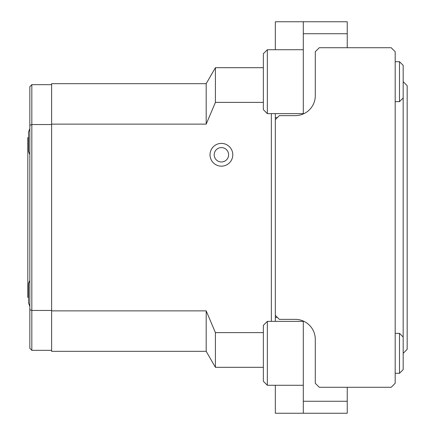 <?xml version="1.0" encoding="UTF-8"?>
<svg xmlns="http://www.w3.org/2000/svg" width="435" height="435" viewBox="0 0 435 435"><rect width="100%" height="100%" fill="white"/><g stroke="black" fill="none" stroke-linecap="round" stroke-linejoin="round"><path stroke-width="0.65" d="M347.244 401.266L347.244 413.25L303.304 413.25L303.304 401.266L347.244 401.266L347.244 387.28M303.304 401.266L303.304 321.035M303.304 33.734L303.304 21.75L347.244 21.75L347.244 33.734L303.304 33.734L303.304 113.965M347.244 47.719L347.244 33.734M303.304 21.75L275.339 21.75L275.339 49.715M275.339 113.633L275.339 117.629L277.334 117.629M277.334 317.371L275.339 317.371L275.339 117.629M275.339 317.371L275.339 321.367M275.339 385.285L275.339 413.25L303.304 413.25M263.354 332.612L215.412 332.612L206.19 310.867L51.624 310.867L51.624 83.672L206.19 83.672L206.19 124.133L51.624 124.133M51.624 310.867L51.624 351.328L206.19 351.328L215.412 367.309L263.354 367.309M271.342 113.633L271.342 321.367M206.19 83.672L215.412 67.691L215.412 102.388L263.354 102.388M215.412 332.612L215.412 367.309M206.19 124.133L215.412 102.388M206.19 310.867L206.19 351.328M221.404 161.972A7.188 7.188 0 0 1 215.178 151.184A7.188 7.188 0 0 1 227.635 151.184A7.188 7.188 0 0 1 221.404 161.972M221.404 166.165A11.386 11.386 0 0 1 210.023 154.778A11.386 11.386 0 0 1 221.404 143.392A11.386 11.386 0 0 1 232.79 154.778A11.386 11.386 0 0 1 221.404 166.165M28.531 137.601L27.829 137.601L27.829 297.399L28.531 297.399M29.83 125.356L29.83 86.668L31.826 84.667L31.826 124.54L29.83 125.356L29.83 309.644L31.826 310.459L31.826 350.333L51.624 350.333M51.624 124.54L31.826 124.54L31.826 310.459L51.624 310.459M31.826 350.333L29.83 348.332L29.83 309.644M29.83 128.591L28.531 132.012L28.531 151.184A31.962 31.962 0 0 0 29.83 154.604M29.83 280.396A31.962 31.962 0 0 0 28.531 283.816L28.531 302.988L29.83 306.409M275.339 119.625L279.335 115.628L295.311 115.628A19.972 19.972 0 0 0 315.288 95.656L315.288 51.711L319.279 47.719L391.19 47.719L395.187 51.711L395.187 383.289L391.19 387.28L319.279 387.28L315.288 383.289L315.288 339.344A19.972 19.972 0 0 0 295.311 319.372L279.335 319.372L275.339 315.375M303.304 113.633L267.346 113.633L267.346 49.715L303.304 49.715M267.346 49.715L263.354 53.712L263.354 109.636L267.346 113.633M303.304 385.285L267.346 385.285L267.346 321.367L303.304 321.367M267.346 321.367L263.354 325.364L263.354 381.288L267.346 385.285M403.174 81.671L407.171 85.668L407.171 349.332L403.174 353.329M395.187 61.699L399.499 61.699L403.174 65.375L403.174 369.625L399.499 373.301L399.499 333.351L403.174 337.027M395.187 373.301L399.499 373.301M399.499 61.699L399.499 101.649L403.174 97.973M395.187 101.649L399.499 101.649M215.412 67.691L263.354 67.691M31.826 84.667L51.624 84.667M395.187 333.351L399.499 333.351"/></g></svg>
